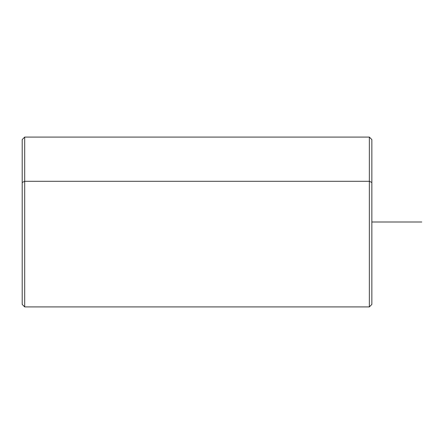 <?xml version="1.0" encoding="UTF-8"?>
<svg xmlns="http://www.w3.org/2000/svg" width="444" height="444" viewBox="0 0 444 444"><rect width="100%" height="100%" fill="white"/><g stroke="black" fill="none" stroke-linecap="round" stroke-linejoin="round"><path stroke-width="0.67" d="M371.85 296.925L371.85 147.075M369.353 181.291L369.353 137.085L369.353 181.291L371.85 182.49L369.353 181.291L369.353 306.915L369.353 181.291L24.698 181.291L369.353 181.291M22.2 182.49L24.698 181.291L24.698 306.915L22.2 304.418L22.2 139.583L24.698 137.085L369.353 137.085L371.85 139.583L371.85 304.418L369.353 306.915L24.698 306.915L24.698 137.085L24.698 181.291L22.2 182.49L22.2 296.925M371.85 222L421.8 222"/></g></svg>
